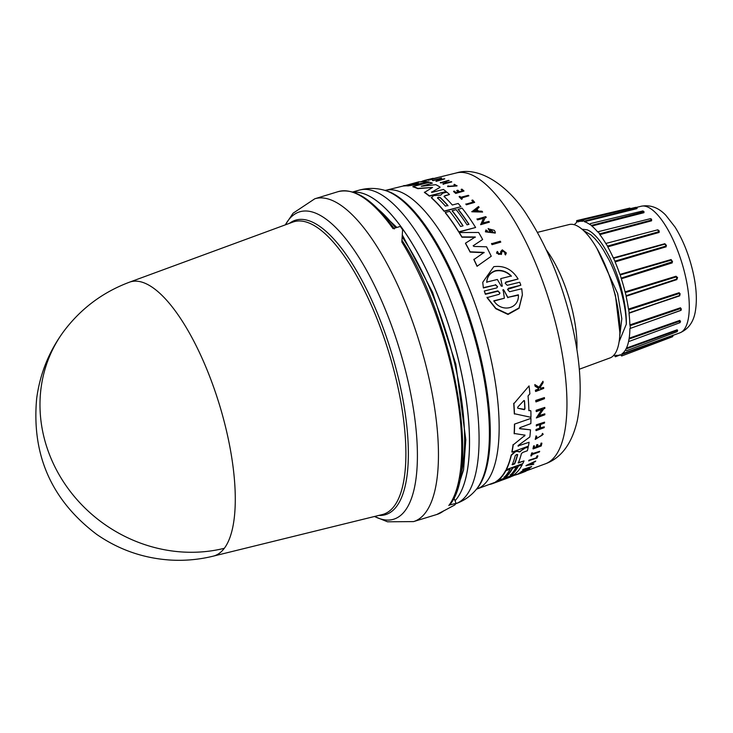 <?xml version="1.0" encoding="UTF-8"?>
<svg xmlns="http://www.w3.org/2000/svg" width="733" height="733" viewBox="0 0 733 733"><rect width="100%" height="100%" fill="white"/><g stroke="black" fill="none" stroke-linecap="round" stroke-linejoin="round"><path stroke-width="1.1" d="M224.316 548.302A143.265 49.285 73 0 1 213.221 556.155A143.265 49.285 73 0 1 213.211 556.155L382.342 514.557A152.95 52.62 -107 0 0 396.471 380.693A152.95 52.62 -107 0 0 304.204 221.503A152.95 52.62 -107 0 0 292.879 222.081L129.42 282.205A143.265 49.285 73 0 1 129.42 282.205A143.265 49.285 73 0 1 226.46 430.775A143.265 49.285 73 0 1 224.316 548.302A143.457 130.676 -143 0 1 68.426 488.984A143.457 130.676 -143 0 1 64.312 330.592C81.354 308.236 103.005 292.128 129.255 282.269M456.118 492.603L463.577 469.844L465.803 439.754L455.844 364.228L432.589 292.256L402.509 235.32M396.883 227.459L366.308 199M444.143 510.626L436.804 514.493A168.792 58.072 -107 0 0 443.364 511.103L454.744 504.982A168.792 58.072 -107 0 0 456.082 503.314L449.558 505.019C480.912 469.725 452.948 318.04 401.996 240.351M460.122 477.824A158.795 54.636 -107 0 0 454.817 364.008A158.795 54.636 -107 0 0 402.325 237.19M535.988 401.913L535.823 401.547A153.967 52.968 -107 0 0 535.759 400.42L544.417 397.579A153.802 52.913 73 0 1 544.482 398.697L535.988 401.913A154.306 53.088 73 0 0 535.924 400.795L535.759 400.42M529.107 442.256L518.094 445.939L529.107 442.256A154.636 53.197 73 0 1 528.401 446.15L512.019 452.16A155.616 53.536 -107 0 0 513.228 444.867L524.498 435.75L513.228 444.867M512.019 452.16L511.881 451.849A155.268 53.417 -107 0 0 513.091 444.546M525.048 435.173L514.135 433.469A155.268 53.417 -107 0 0 514.447 424.141L530.949 418.378A154.636 53.197 73 0 1 530.839 423.61L519.981 427.641L519.697 428.704L530.509 429.84A154.636 53.197 73 0 1 529.84 436.969L518.103 445.572L518.231 446.25L518.103 445.572M519.45 428.53L530.509 429.84M403.59 185.916L385.714 190.305A156.184 53.738 -107 0 1 395.316 190.314A156.184 53.738 -107 0 1 489.534 352.866A156.184 53.738 -107 0 1 477.064 488.957L492.494 483.276A155.268 53.417 -107 0 0 493.172 483.02L495.92 481.993A155.616 53.536 -107 0 0 497.734 480.756L512.367 475.955A154.636 53.197 73 0 1 509.417 477.412L492.594 483.606A155.616 53.536 -107 0 0 493.309 483.331L505.972 478.557L495.783 481.691A155.268 53.417 -107 0 0 497.606 480.454L497.954 480.335M503.021 478.695L512.367 475.955M524.251 448.275L528.191 447.194A154.636 53.197 73 0 1 527.375 450.749L522.776 452.426L521.429 453.599A154.975 53.317 73 0 1 518.277 462.999L524.031 460.901A154.636 53.197 73 0 1 522.785 463.623L506.393 469.606A155.616 53.536 -107 0 0 511.322 455.349L514.997 452.023L516.857 451.336L519.505 451.959L524.049 448.349L528.191 447.194M518.149 462.706L524.031 460.901M506.393 469.606L506.256 469.303A155.268 53.417 -107 0 0 511.185 455.046L514.859 451.711L516.719 451.024L519.367 451.647M503.956 477.128L506.366 476.248A154.865 53.28 -107 0 0 512.449 467.911L516.435 466.811A154.975 53.317 73 0 1 510.351 475.14L512.285 474.443A154.865 53.28 -107 0 0 518.368 466.106L522.244 464.695A154.636 53.197 73 0 1 514.429 474.526L498.037 480.527A155.616 53.536 -107 0 0 505.843 470.678L510.177 469.093A155.35 53.445 73 0 1 504.093 477.43L506.503 476.551A155.213 53.399 -107 0 0 512.587 468.213L516.435 466.811M510.223 474.837L512.147 474.132A154.516 53.161 -107 0 0 518.231 465.803L522.244 464.695M498.037 480.527L497.899 480.216A155.268 53.417 -107 0 0 505.706 470.375L510.177 469.093M528.75 410.306L530.729 410.709L528.905 410.663A154.745 53.243 73 0 0 528.053 395.93L529.877 393.859A154.636 53.197 73 0 0 529.061 385.906L513.879 403.681L529.061 385.906M530.884 411.066A154.636 53.197 73 0 1 530.949 417.315L514.3 413.705A155.268 53.417 -107 0 0 513.714 403.297M524.672 471.566L523.371 471.905A153.976 52.978 73 0 1 522.675 472.318L521.685 472.318A153.683 52.877 -107 0 0 522.895 471.594L525.882 470.778M519.862 472.794L516.884 474.581L519.862 472.794L523.371 471.905M538.526 415.785L544.839 413.833A153.802 52.913 73 0 1 544.83 414.786L536.327 417.957L542.301 409.381L536.327 411.616A154.306 53.088 -107 0 0 536.309 410.608L544.811 407.42A153.802 52.913 73 0 1 544.83 408.428L543.721 408.849L538.682 416.124L544.839 413.833M536.327 417.957L542.145 409.023M536.327 411.616L536.171 411.268A153.967 52.968 -107 0 0 536.153 410.251L544.811 407.42M526.166 469.441L529.721 468.488A153.774 52.904 73 0 1 529.409 468.763L520.879 471.887L528.85 467.819L522.849 470.018A154.287 53.078 -107 0 0 523.142 469.697L531.672 466.582A153.774 52.904 73 0 1 531.388 466.894L523.545 470.751L529.721 468.488M520.879 471.887L526.514 468.68M522.849 470.018L522.721 469.716A153.939 52.959 -107 0 0 523.014 469.395L531.672 466.582M525.992 465.565L535.722 461.03A153.774 52.904 73 0 1 535.42 461.543L532.14 463.201A153.948 52.968 73 0 1 531.333 464.42L533.862 463.897A153.774 52.904 73 0 1 533.523 464.356L525.992 465.565M531.196 464.117L533.862 463.897M539.635 428.173L536.162 429.822A154.287 53.078 73 0 1 536.098 430.647L535.951 430.326A153.939 52.959 -107 0 0 536.025 429.501L539.635 428.173A153.719 52.886 -107 0 0 539.873 424.737M539.772 428.493A154.067 53.005 -107 0 0 540.047 424.682L536.29 425.69A153.939 52.959 -107 0 0 536.345 424.81L544.582 422.144A153.802 52.913 73 0 1 544.537 423.014L540.523 424.499A154.04 52.996 73 0 1 540.258 428.319L544.262 426.835A153.802 52.913 73 0 1 544.198 427.66L536.098 430.647M540.111 427.99L544.262 426.835M537.225 446.553L540.523 445.343A153.499 52.813 -107 0 0 541.046 443.126L541.898 443.172A153.802 52.913 73 0 1 541.229 445.957L533.12 448.926A154.287 53.078 73 0 0 533.78 446.14L534.467 445.893A154.242 53.069 -107 0 1 533.954 448.101L536.364 447.222A154.095 53.014 73 0 0 536.886 445.004L537.885 444.638A154.04 52.996 -107 0 1 537.362 446.855L540.523 445.343M533.12 448.926L532.983 448.623A153.939 52.959 -107 0 0 533.651 445.829L534.467 445.893M533.816 447.799L536.235 446.91A153.756 52.895 -107 0 0 536.748 444.693L537.885 444.638M539.644 387.601L540.606 388.188L543.629 387.482A153.802 52.913 73 0 1 543.721 388.417L535.658 391.504A154.287 53.078 -107 0 0 535.566 390.57L538.682 389.379A154.095 53.014 -107 0 0 538.581 388.371L535.127 386.227A154.287 53.078 -107 0 0 534.989 384.981L539.195 387.61L542.979 381.288A153.802 52.913 73 0 1 543.126 382.58L539.818 387.995L540.606 388.188M535.658 391.504L535.484 391.12A153.939 52.959 -107 0 0 535.402 390.185L538.508 388.985A153.756 52.895 -107 0 0 538.443 388.288M535.127 386.227L534.953 385.824A153.939 52.959 -107 0 0 534.815 384.568L539.021 387.216L542.979 381.288M535.988 438.737L542.347 435.109M542.548 433.405L541.971 434.376L542.548 433.405L543.19 434.339L535.227 439.415L536.199 436.181L536.822 436.337L536.199 436.181M535.227 439.415L536.061 435.869M530.967 455.981L530.829 455.679A153.939 52.959 -107 0 0 531.773 452.893L532.589 452.948A154.242 53.069 73 0 1 532.24 454.048L539.662 451.326A153.802 52.913 73 0 1 539.479 451.885L532.048 454.597A154.242 53.069 73 0 1 531.645 455.734L530.967 455.981A154.287 53.078 -107 0 0 531.911 453.196L532.589 452.948M532.103 453.736L539.662 451.326M536.272 457.539A153.499 52.813 -107 0 0 536.941 456.045L537.747 455.752L537.069 456.347A153.848 52.932 73 0 1 536.4 457.841L528.96 460.214L536.4 457.841M537.875 456.054A153.802 52.913 73 0 1 536.977 458.033L528.731 460.691A153.939 52.959 -107 0 0 528.96 460.214M520.476 451.088L524.388 448.587M506.329 252.949L505.504 254.956L506.329 252.949L502.297 249.843L500.758 251.501L500.428 253.755C498.651 254.937 497.863 254.443 498.055 252.271L498.055 252.573M505.266 252.885L502.765 251.098L501.812 252.106L502.765 250.796L505.275 252.738L504.762 253.792L505.504 254.653M440.588 195.216L442.75 193.21L446.855 192.156A154.636 53.197 73 0 1 449.503 194.492L444.803 195.986L444.198 196.82M497.57 286.86L495.508 284.963L483.368 287.977L482.754 282.297L493.785 266.675C504.176 265.328 512.275 269.442 518.094 279.007L505.962 282.022L505.22 283.14M505.962 282.361L518.094 279.007M495.508 284.963L483.368 287.638M523.738 400.704L524.526 400.969A154.975 53.317 73 0 1 524.975 408.886L524.251 409.674L517.764 408.199L517.709 407.145L523.738 400.704M515.226 455.679L516.628 454.46L517.626 454.799A155.204 53.399 73 0 1 514.648 463.888L512.239 464.768A155.35 53.445 -107 0 0 515.226 455.679M413.989 183.131L414.979 182.92A154.975 53.317 73 0 1 418.332 182.819L409.628 184.606L413.989 183.131L411.387 184.258M417.269 183.122A154.636 53.197 -107 0 0 414.979 183.259L413.989 183.479M437.619 198.057L438.252 197.177L440.093 197.415A155.204 53.399 73 0 1 447.872 205.46L445.407 206.101A155.35 53.445 -107 0 0 437.619 198.057L437.482 197.782M448.01 205.799L447.872 205.735A154.865 53.28 -107 0 0 440.093 197.69L438.252 197.461L437.628 198.331M500.721 278.613L502.27 286.227L501.28 286.136L497.331 279.465L486.749 282.104C487.143 276.277 490.065 272.465 495.545 270.688C501.445 269.634 506.695 271.402 511.304 275.974L500.721 278.613L502.307 286.127M511.304 276.304C506.714 271.723 501.454 269.955 495.545 270.999C490.084 272.777 487.152 276.588 486.749 282.434M502.847 290.314L503.122 289.581L503.855 290.066L507.841 297.369L518.378 294.803C519.358 309.262 501.225 312.799 493.822 300.787L504.359 298.221L503.122 289.581M579.281 369.24L610.039 357.924A69.754 23.997 -107 0 0 615.601 297.14A69.754 23.997 -107 0 0 569.239 224.536L537.408 232.361M596.992 248.542L617.662 293.612L621.822 318.718L619.724 336.126M612.541 285.659L615.454 295.582L619.88 332.709M619.128 341.651L626.321 324.197C626.055 314.75 624.837 305.936 621.694 293.667C619.733 284.954 613.393 268.122 608.967 259.803L603.332 249.843C599.383 243.997 600.758 245.537 594.848 238.601L591.073 234.981L583.477 230.519M626.321 324.197A61.664 21.211 -107 0 0 622.528 293.411A61.664 21.211 -107 0 0 587.234 229.832L581.975 229.191M626.138 295.711L625.066 291.881L676.009 276.249L677.585 277.569L676.797 279.621L676.843 279.053L626.138 295.711L626.092 296.288A69.754 23.997 -107 0 1 628.465 309.097L628.749 309.839L679.491 293.402L680.123 293.695L679.803 295.445L629.006 313.248A69.754 23.997 -107 0 1 629.867 324.893L630.087 325.672L680.719 308.492L681.305 308.767L680.517 310.535L644.371 323.372M628.465 309.097L679.207 292.696L679.757 295.454M629.867 324.893L680.499 307.759L681.314 309.967M681.012 310.261L680.517 310.535M613.979 354.909L615.381 356.779L615.72 355.285A69.754 23.997 -107 0 0 620.026 354.864A69.754 23.997 -107 0 0 620.439 354.699L621.676 355.991L621.859 353.929A69.754 23.997 -107 0 0 625.451 349.971L626.44 348.102A69.754 23.997 -107 0 0 628.676 341.037L629.18 338.197A69.754 23.997 -107 0 0 629.885 328.512L630.279 328.375M629.18 338.197L679.793 320.413L680.526 321.76M626.44 348.102L677.136 329.795L677.649 330.491L677.164 331.673L626.477 350.713L625.579 349.925M621.859 353.929L673.297 335.173M448.816 505.532A168.792 58.072 -107 0 0 451.336 367.059A168.792 58.072 -107 0 0 401.84 241.991L402.6 229.741A168.792 58.072 -107 0 0 400.282 226.415L393.016 228.641A168.792 58.072 -107 0 0 338.06 191.661L314.796 198.78A168.792 58.072 -107 0 1 406.055 304.525A168.792 58.072 -107 0 1 428.063 374.178A168.792 58.072 -107 0 1 413.54 521.603L436.804 514.493M456.082 503.314L453.883 497.854M395.563 227.862A158.795 54.636 -107 0 0 377.898 209.006M500.776 242.128L492.045 244.666A153.939 52.959 -107 0 0 491.568 243.741L500.291 241.212A153.774 52.904 73 0 1 500.776 242.128L492.045 244.373A154.287 53.078 -107 0 0 491.568 243.457M473.179 202.042A153.499 52.813 -107 0 0 471.887 200.53L471.887 200.256A153.848 52.932 73 0 1 473.362 201.996L465.886 204.214A153.939 52.959 -107 0 1 466.371 204.8L466.371 204.534A154.287 53.078 -107 0 0 465.876 203.939M471.887 200.256L472.703 200.045A153.802 52.913 73 0 1 474.672 202.372L466.371 204.8M468.873 195.812L461.277 197.791A154.242 53.069 73 0 1 462.276 198.854L461.57 199.312A153.939 52.959 -107 0 0 459.16 196.783L459.857 196.325A154.242 53.069 73 0 1 460.791 197.287L468.396 195.308A153.802 52.913 73 0 1 468.873 195.812L461.277 198.066M456.036 185.88L453.938 184.624L456.054 185.733L448.706 186.301M453.938 184.624L454.35 184.276L457.016 185.953L447.68 186.64L447.762 186.017L448.706 186.008M424.865 180.684L433.166 178.284A153.802 52.913 73 0 1 433.166 178.284L424.865 180.684A153.939 52.959 -107 0 0 424.801 180.703L420.156 181.839M505.504 254.956L504.762 253.792M501.812 252.106L501.409 254.461L496.571 253.16L497.24 251.437L498.055 252.271L497.707 253.05M462.605 190.864A153.499 52.813 -107 0 0 461.185 189.609L461.918 189.141A153.802 52.913 73 0 1 464.016 191.011L455.715 193.164A154.287 53.078 73 0 0 453.608 191.286L454.313 191.102A154.242 53.069 -107 0 1 455.972 192.577L458.455 191.936A154.095 53.014 73 0 0 456.787 190.461L457.804 190.204A154.04 52.996 -107 0 1 459.472 191.679L462.844 190.8A153.838 52.932 -107 0 0 461.185 189.325M464.016 191.011L455.715 193.439A153.939 52.959 -107 0 0 453.617 191.57L453.608 191.286M458.217 192A153.756 52.895 -107 0 0 456.787 190.745L456.787 190.461M443.465 184.331A153.939 52.959 -107 0 0 442.989 184.065L442.989 183.772A154.287 53.078 73 0 1 443.465 184.038L451.766 181.912L443.465 184.038M446.315 182.92A153.719 52.886 -107 0 0 444.519 182.031L440.826 182.975A153.939 52.959 -107 0 0 440.341 182.755L448.642 180.336A153.802 52.913 73 0 1 449.127 180.556L445.013 181.61A154.04 52.996 73 0 1 447.176 182.7L451.29 181.647A153.802 52.913 73 0 1 451.766 181.912M449.127 180.556L445.013 181.903M482.607 212.066L471.832 211.782L478.512 206.532A153.774 52.904 73 0 1 479.116 207.311L476.835 209.015A153.948 52.968 73 0 1 478.328 211.031L482.002 211.223A153.774 52.904 73 0 1 482.607 212.066L471.832 211.507M479.116 207.311L476.835 209.29M483.652 218.287L477.513 219.882A153.939 52.959 -107 0 0 477.027 219.167L485.759 216.629A153.774 52.904 73 0 1 486.245 217.344L485.109 217.912L482.552 223.318M485.109 217.912L482.552 223.034L488.874 221.403A153.774 52.904 73 0 1 489.36 222.163L480.637 224.701L483.652 218.013L477.513 219.607A154.287 53.078 -107 0 0 477.027 218.892M439.094 179.09L432.956 180.639A153.967 52.968 -107 0 0 432.479 180.556L441.211 178.037A153.802 52.913 73 0 1 441.687 178.119L437.977 180.648M440.551 178.724L437.977 180.336L444.299 178.733A153.802 52.913 73 0 1 444.775 178.879L436.053 181.399L439.094 178.77L432.956 180.318A154.306 53.088 -107 0 0 432.479 180.236M487.271 230.638L486.95 231.747L493.785 232.608L489.8 229.466A153.976 52.978 73 0 1 490.771 231.133L489.901 231.637A153.683 52.877 -107 0 0 488.196 228.742L494.299 230.336A153.774 52.904 -107 0 1 495.123 231.765L495.297 233.085L485.438 231.839L485.906 229.979L487.271 230.922M493.785 232.746L490.863 229.869M429.19 182.425L408.006 185.907A155.268 53.417 -107 0 0 403.59 186.017L418.635 181.857A154.636 53.197 73 0 1 418.946 181.784L417.462 182.169A154.745 53.243 73 0 1 423.683 181.958L426.212 181.518A154.636 53.197 73 0 1 429.181 182.114L408.006 185.577A155.616 53.536 -107 0 0 403.59 185.678M468.836 224.353A154.516 53.161 -107 0 0 458.098 209.418L462.065 208.117A154.636 53.197 73 0 1 475.616 227.487L458.831 231.83A155.616 53.536 -107 0 0 445.279 212.478L449.714 211.324A155.35 53.445 73 0 1 460.599 226.488L463.064 225.846A155.213 53.399 -107 0 0 452.179 210.683L456.128 209.656A154.975 53.317 73 0 1 467.013 224.829L468.983 224.316A154.865 53.28 -107 0 0 458.098 209.143M475.616 227.487L458.831 232.104A155.268 53.417 -107 0 0 445.279 212.744L445.279 212.478M462.917 225.892A154.865 53.28 -107 0 0 452.179 210.957L452.179 210.683M444.061 196.279L444.198 196.545A154.975 53.317 73 0 1 452.316 205.011L458.198 203.481A154.636 53.197 73 0 1 460.929 206.715L444.152 211.342A155.268 53.417 -107 0 0 431.673 198.148L431.297 197.177L431.664 197.873L433.34 195.647L440.56 195.134M473.142 245.757L473.939 246.444L486.547 246.801A154.636 53.197 73 0 1 491.247 256.248L477.046 266.299A155.268 53.417 -107 0 0 473.866 259.574L484.101 252.418L470.128 251.804A155.616 53.536 -107 0 0 465.501 243.173L475.286 236.979L461.918 236.924A155.616 53.536 -107 0 0 459.279 232.553L478.622 232.462A154.636 53.197 73 0 1 482.644 239.499L473.362 245.656L482.644 239.499M484.101 252.72L470.128 252.088A155.268 53.417 -107 0 0 465.501 243.457L465.501 243.173M475.286 237.263L461.927 237.208A155.268 53.417 -107 0 0 459.279 232.828L459.279 232.553M440.02 187.364L431.517 192.275L440.02 187.364M432.296 192.312L431.517 191.991L432.296 192.312L443.428 189.435A154.636 53.197 73 0 1 446.113 191.533L429.336 196.151A155.268 53.417 -107 0 0 424.416 192.458L432.571 187.437L417.837 188.381A155.616 53.536 -107 0 0 412.936 186.512L429.712 182.26A154.636 53.197 73 0 1 432.388 183.149L421.255 186.274L432.388 183.149M432.571 187.437L417.837 188.683A155.268 53.417 -107 0 0 412.936 186.823L412.936 186.512M505.962 282.022L505.165 283.231L507.236 285.32L519.724 282.232L520.842 285.21L507.639 289.324M522.372 294.959L519.046 308.3L508.006 314.448L495.801 308.712L487.024 297.625L499.164 294.29L499.961 293.035L497.899 290.864L485.402 293.951L484.284 291.001L496.772 287.904L497.57 286.685L495.499 284.624M499.952 293.209L497.899 291.212L485.402 294.299L484.284 291.001M483.368 287.977L482.754 282.489M428.118 179.942L436.85 177.771A153.802 52.913 73 0 1 437.326 177.752L428.594 180.263A153.967 52.968 -107 0 0 428.118 180.281L428.118 179.942A154.306 53.088 73 0 1 428.594 179.933L428.594 180.263M512.825 475.799L516.866 474.544M512.459 475.937L512.532 476.093A154.287 53.078 -107 0 0 512.917 476.001M528.86 460.993A154.287 53.078 -107 0 0 529.089 460.507M541.971 434.376L542.374 434.861L536.043 438.902L536.822 436.337M542.686 433.725L543.19 434.339M540.78 388.582L543.629 387.482M541.046 443.126L541.898 443.172M540.661 445.646A153.838 52.932 -107 0 0 541.174 443.428M536.345 424.81L544.582 422.144M536.437 426.01A154.287 53.078 -107 0 0 536.483 425.14M526.129 465.867L535.722 461.03M518.286 474.04L519.999 473.106C515.665 475.121 517.48 474.563 525.424 471.401A153.774 52.904 -107 0 0 526.019 471.09L522.895 471.594M521.823 472.629A154.031 52.996 -107 0 0 523.023 471.905M514.465 414.063A155.616 53.536 -107 0 0 513.879 403.681M520.613 451.4L519.505 451.959M489.617 484.339L489.662 484.421A155.616 53.536 -107 0 0 492.594 483.606M514.447 424.141L530.949 418.378M514.282 433.799A155.616 53.536 -107 0 0 514.603 424.48M524.746 434.971L524.636 436.071M535.924 400.795L544.417 397.579M474.672 202.372L466.371 204.534M461.57 199.312L461.57 199.037A154.287 53.078 -107 0 0 459.16 196.508M462.276 198.854L461.57 199.037M457.016 185.669L447.68 186.356M422.428 181.28L422.419 181.088A154.287 53.078 -107 0 1 422.877 180.923L422.877 181.17M424.508 180.474L422.877 180.923M501.812 251.804L501.409 254.159L496.562 252.858M444.519 182.031L444.519 181.738A154.067 53.005 -107 0 1 446.681 182.829L442.989 183.772M440.826 182.975L440.817 182.682A154.287 53.078 -107 0 0 440.341 182.462M444.519 181.738L440.817 182.682M486.245 217.344L485.099 217.637M489.36 222.163L480.628 224.426M441.687 178.119L440.551 178.403M444.775 178.879L436.043 181.097M489.901 231.637L489.901 231.362A154.031 52.996 -107 0 0 488.196 228.467M490.771 231.133L489.901 231.362M495.297 232.801L485.438 231.564M444.152 211.342L444.143 211.077A155.616 53.536 -107 0 0 431.664 197.873L431.673 198.148M460.929 206.715L444.143 211.077M444.198 196.545L444.803 195.986M449.503 194.492L444.803 195.711M491.247 256.248L477.046 266.299M477.046 265.987A155.616 53.536 -107 0 0 473.866 259.271M421.512 186.255L435.787 184.661A154.636 53.197 73 0 1 440.02 187.08M429.336 196.151L429.327 195.876A155.616 53.536 -107 0 0 424.416 192.174M446.113 191.533L429.327 195.876M507.557 289.581L509.609 291.725L521.759 288.747L522.372 294.767L519.037 307.906L508.015 314.045L495.81 308.336L487.024 297.277M507.548 289.535L508.345 288.637M520.842 285.21L508.345 288.289M437.326 177.752L428.594 179.933M528.621 464.951L531.581 463.476A153.976 52.978 73 0 1 530.903 464.502L528.621 464.951M523.976 400.539L524.361 400.603A154.636 53.197 -107 0 1 524.819 408.528L524.975 408.886M524.819 408.528L524.095 409.316L517.764 408.199L517.709 407.145M517.617 454.542L517.498 454.487A154.865 53.28 -107 0 1 514.511 463.586L512.101 464.465M474.388 210.847L476.441 209.299A153.976 52.978 73 0 1 477.705 211.003L474.388 210.847M418.332 182.883L417.792 183.03M530.903 464.502L530.765 464.2A153.637 52.858 -107 0 0 531.095 463.723M529.712 464.41L530.765 464.2M477.495 210.994A153.637 52.858 -107 0 0 476.441 209.574L476.441 209.299M476.441 209.574L474.388 211.113M518.378 295.179L507.841 297.369M503.855 290.066L507.841 297.735M503.855 290.424L503.122 289.929M504.359 298.221L493.822 301.153M598.091 232.013L597.807 232.086A69.754 23.997 -107 0 0 591.861 226.039L590.12 224.289L590.386 223.602L642.896 210.93L643.959 212.698L591.861 226.039M590.092 224.49L589.909 224.536A69.754 23.997 -107 0 0 584.393 221.705L583.019 219.827L582.781 220.899M582.717 221.311L582.653 221.329A69.754 23.997 -107 0 0 579.226 221.476A69.754 23.997 -107 0 0 577.934 221.916L577.577 221.549L577.934 221.916M582.772 220.276L577.577 221.549L576.724 220.615L576.514 222.685A69.754 23.997 -107 0 0 574.278 224.729M615.72 355.285L616.535 355.368M679.793 320.413L680.453 321.32L680.004 322.667L629.455 341.285L628.905 340.955M630.087 325.672L630.407 328.366L680.911 310.306M679.803 295.445L629.143 312.835L679.628 295.875M629.143 312.835L628.749 309.839M625.066 291.881A69.754 23.997 -107 0 0 621.346 278.778L620.255 274.948L671.455 260.059L672.564 261.736L621.3 278.082M614.96 261.15L613.329 257.915L664.849 243.713L666.068 246.05L614.96 261.15L615.097 261.919A69.754 23.997 -107 0 1 619.898 274.426L620.255 274.948M607.538 246.077L605.788 243.475L657.657 229.841L659.159 232.434L658.958 231.692L607.538 246.077L607.749 246.856A69.754 23.997 -107 0 1 613.329 257.915L665.197 244.071L666.444 245.463L666.068 246.05L665.197 244.071L666.068 246.05M657.657 229.841L605.788 243.475A69.754 23.997 -107 0 0 599.832 234.624L598.32 231.674L650.483 218.654L651.307 220.111L599.539 233.873M583.019 219.836L635.85 207.32L637.16 208.209L635.648 207.989L636.83 208.658L636.51 208.181L584.036 221.174M643.913 211.535L643.959 212.698M651.316 218.956L651.573 220.807L651.637 219.598L650.483 218.654M619.898 274.426L671.107 259.546L672.17 262.203M644.005 211.755L591.531 225.379M630.481 208.593L629.821 208.071L576.724 220.615M672.702 335.265L671.969 336.172L621.813 354.515M672.628 335.476L673.343 335.146L672.564 336.731L621.676 355.991M677.136 329.795L677.604 330.418M626.495 348.798L677.182 330.436L676.696 331.362M629.317 338.958L679.931 321.127L679.683 322.529M680.499 307.759L680.728 310.279L680.719 308.492M679.207 292.696L679.491 293.402M676.009 276.249L676.98 277.147M625.396 292.531L676.33 276.882L677.1 278.888M671.107 259.546L671.455 260.059M613.768 258.245L657.235 246.27M658.958 231.692L657.987 230.025L658.958 231.692L659.297 231.106L658.087 229.96M629.665 209.024L630.362 208.648M676.33 276.882L676.843 279.053M374.554 516.472A160.719 55.296 -107 0 0 407.511 378.86A160.719 55.296 -107 0 0 386.557 312.542A160.719 55.296 -107 0 0 285.357 224.848M455.752 503.736A164.082 56.45 -107 0 0 468.973 360.728A164.082 56.45 -107 0 0 359.216 190.131C367.7 187.868 375.992 187.877 384.11 190.159A160.39 55.186 -107 0 1 479.519 356.769A160.39 55.186 -107 0 1 475.818 489.974C470.375 496.406 463.494 501.06 455.202 503.928M557.584 331.243A152.125 52.336 -107 0 0 456.476 172.915C479.932 165.511 509.939 187.162 527.65 216.208C547.075 246.325 561.78 282.113 571.758 323.583C580.664 361.406 582.497 393.813 577.265 420.788C571.905 443.639 561.304 457.969 545.444 463.797A152.125 52.336 -107 0 0 557.584 331.243M641.21 206.239C650.208 204.571 658.381 207.531 665.701 215.108L675.075 227.102C682.872 239.709 688.763 254.36 692.767 271.054C696.442 286.585 697.275 300.136 695.278 311.708C693.455 322.126 688.342 329.163 679.922 332.828A66.199 22.778 -107 0 0 685.208 275.141A66.199 22.778 -107 0 0 641.21 206.239L636.427 207.412M353.398 192.202A164.265 56.514 -107 0 1 459.408 363.687A164.265 56.514 -107 0 1 455.046 500.749A164.265 56.514 -107 0 0 459.362 363.705A164.265 56.514 -107 0 0 353.416 192.211M378.879 515.409A153.957 52.968 -107 0 0 398.88 380.152A153.957 52.968 -107 0 0 306 219.918A153.957 52.968 -107 0 0 289.535 223.308M384.11 190.159L385.503 190.534A159.611 54.911 73 0 1 480.445 356.33A159.611 54.911 73 0 1 476.762 488.884L475.818 489.974M576.871 349.668A72.329 24.885 -107 0 0 572.51 310.838A72.329 24.885 -107 0 0 546.36 249.935M676.797 279.621L626.092 296.288M636.83 208.658L584.393 221.705M651.573 220.807L599.832 234.624M659.159 232.434L607.749 246.856M666.196 246.783L615.097 261.919M672.216 262.881L621.346 278.778M213.184 556.164C199.129 559.609 184.872 560.901 170.413 560.058C143.512 558.308 118.966 549.777 96.774 534.439C51.567 500.318 31.528 455.046 36.65 398.642C39.976 373.555 49.193 350.878 64.312 330.592M285.284 224.875L293.099 213.193L314.796 198.78M477.064 488.957L476.322 489.332M545.444 463.797L526.037 470.934M516.774 474.343L512.312 475.983M679.922 332.828L673.187 335.302M620.494 354.699L620.026 354.864M374.481 516.49L387.491 521.795L413.54 521.603M338.06 191.661C354.946 187.648 373.711 200.063 394.363 228.907M359.216 190.131L352.71 191.982M385.714 190.305L384.889 190.415M456.476 172.915L428.842 179.704M433.139 178.293L424.7 180.364M582.753 220.615L579.226 221.476M631.305 208.841L630.756 208.529M654.807 246.939L657.483 246.196M643.986 211.7L642.896 210.93M615.399 356.769L620.631 354.79M676.962 277.12L677.072 278.906"/></g></svg>
